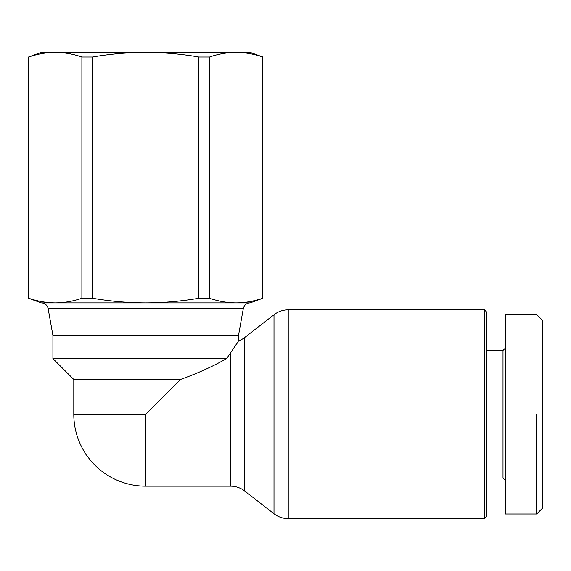 <?xml version="1.0" encoding="UTF-8"?>
<svg xmlns="http://www.w3.org/2000/svg" width="571" height="571" viewBox="0 0 571 571"><rect width="100%" height="100%" fill="white"/><g stroke="black" fill="none" stroke-linecap="round" stroke-linejoin="round"><path stroke-width="0.86" d="M288.241 518.668L484.451 518.668L486.77 516.348L486.77 312.18L484.451 309.86L288.241 309.86A23.204 23.204 0 0 0 273.994 314.749L244.802 337.454A23.204 23.204 0 0 1 238.521 340.937L238.521 335.384L52.91 335.384L52.91 358.581L73.795 379.465L73.795 414.268A71.925 71.925 0 0 0 145.712 486.185L230.556 486.185A23.204 23.204 0 0 1 244.802 491.074L273.994 513.779A23.204 23.204 0 0 0 288.241 518.668L288.241 309.86M484.451 309.86L484.451 518.668M486.77 478.07L503.008 478.07L505.328 480.389M505.328 348.146L503.008 350.466L486.77 350.466M503.008 350.466L503.008 478.07M536.647 514.028L542.45 508.226L542.45 320.302L536.647 314.5L505.328 314.5L505.328 514.028L536.647 514.028L536.647 414.268M238.521 340.937L230.556 352.957L238.036 341.715M52.91 335.384L48.135 308.64L243.296 308.64L238.521 335.384M243.296 308.64A6.959 6.959 0 0 1 250.148 302.901L41.283 302.901A6.959 6.959 0 0 1 48.135 308.64M145.405 302.901L146.026 302.901M28.55 298.255L28.714 56.979L28.55 298.255L41.312 302.901L55.301 302.901C64.173 302.83 73.038 301.288 81.881 298.255L81.881 56.979L92.545 56.979L92.545 298.255L81.881 298.255M28.714 298.255C37.565 301.288 46.422 302.83 55.301 302.901L145.712 302.901C163.463 302.83 181.185 301.288 198.886 298.255L198.886 56.979L209.543 56.979L209.543 298.255C218.393 301.288 227.258 302.83 236.13 302.901C245.009 302.83 253.867 301.288 262.717 298.255L262.717 56.979C253.974 53.967 245.109 52.418 236.13 52.332L250.119 52.332L262.881 56.979L262.717 298.255M28.55 56.979L41.312 52.332L55.301 52.332C46.315 52.418 37.458 53.967 28.714 56.979M81.881 56.979C73.138 53.967 64.28 52.418 55.301 52.332L236.13 52.332C227.151 52.418 218.286 53.967 209.543 56.979M262.881 298.255L250.119 302.901L145.712 302.901C127.968 302.83 110.239 301.288 92.545 298.255M209.543 298.255L198.886 298.255M198.886 56.979C181.4 53.967 163.67 52.418 145.712 52.332C127.754 52.418 110.032 53.967 92.545 56.979M230.556 486.185L230.556 352.957L226.587 358.581C212.919 366.425 197.559 373.384 180.515 379.465L145.712 414.268L73.795 414.268M180.515 379.465L73.795 379.465M226.587 358.581L52.91 358.581M273.994 314.749L273.994 513.779M145.712 414.268L145.712 486.185M244.802 491.074L244.802 337.454"/></g></svg>
